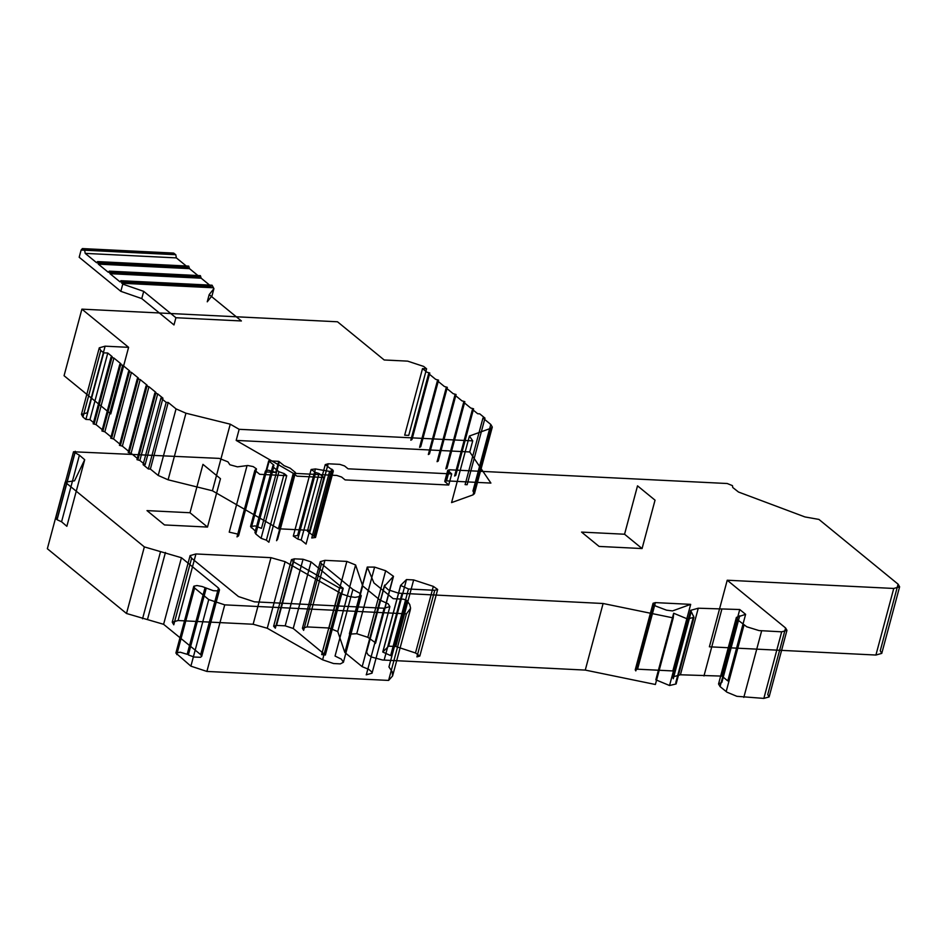 <?xml version="1.0" encoding="UTF-8"?>
<svg xmlns="http://www.w3.org/2000/svg" width="947" height="947" viewBox="0 0 947 947"><rect width="100%" height="100%" fill="white"/><g stroke="black" fill="none" stroke-linecap="round" stroke-linejoin="round"><path stroke-width="1.42" d="M278.726 461.343L284.076 465.664L290.196 468.209L295.488 472.541L277.649 539.115L276.571 540.69L294.41 474.116L296.908 476.152L323.898 477.489L319.021 473.488L315.659 472.517L311.137 469.511L315.434 468.943L329.603 471.405L333.356 470.908L325.259 464.61L328.183 463.781L339.772 464.361L344.566 465.948L348.07 468.812L451.707 473.926L447.742 470.28L449.494 469.783L727.225 483.515L732.469 485.645L732.753 487.504L738.518 492.038L804.938 516.932L818.93 519.418L898.087 584.169L899.614 586.809L893.755 588.454L727.225 580.227L785.584 627.968L786.957 630.335L781.689 631.827L758.997 630.572L746.757 626.784L737.914 620.025L736.387 617.397L745.62 614.331L739.749 609.525L698.27 608.211L690.659 610.353L693.962 617.373L687.404 618.936L673.672 613.242L673.234 617.918L603.109 603.499L398.569 593.177L388.353 589.839L384.399 586.24L393.49 576.309L385.666 570.745L374.598 567.111L367.258 567.064L373.958 582.95L393.194 598.682L403.434 599.191L406.784 600.386L409.731 604.506L410.607 608.246L406.441 613.845L224.735 604.861L208.731 599.581L194.597 588.016L193.886 586.181L197.012 585.542L202.208 586.548L213.276 590.691L217.573 590.869L219.515 589.815L218.485 588.028L181.445 557.724L144.346 546.904L65.189 482.153L74.529 480.827L84.697 459.709L79.406 455.199L73.523 451.778L219.242 458.395L227.955 461.852L229.884 464.764L237.46 466.847L247.759 465.51L253.192 466.587L256.424 468.836L254.85 470.316L259.738 474.317L286.728 475.654L284.23 473.607L278.915 471.724L273.624 467.392L272.783 465.936L273.92 465.166L268.699 460.846L278.726 461.343L275.755 472.435L268.569 470.233L265.906 470.541L265.728 471.937L268.699 460.846M323.898 477.489L306.059 544.063L301.17 540.074L297.82 539.092L293.298 536.097L297.595 535.529L315.434 468.943M329.603 471.405L311.752 537.979L315.517 537.482L307.42 531.196L310.344 530.367L278.394 528.781L212.412 490.771L168.104 479.798L158.208 475.465L150.372 469.061L148.336 468.954L143.092 464.657L160.931 398.083L162.955 398.178L157.699 393.881L154.799 393.064L155.947 392.449L148.951 386.719L146.039 385.903L147.199 385.287L140.192 379.558L137.279 378.741L138.44 378.113L131.432 372.384L128.52 371.567L129.68 370.952L122.672 365.222L119.76 364.406L120.92 363.79L113.912 358.061L111 357.244L112.16 356.628L107.78 353.042L103.72 352.84L100.796 350.449L99.281 347.821L105.117 346.176L128.603 347.336L81.904 309.148L64.065 375.722L110.763 413.922L128.603 347.336M162.955 398.178L145.116 464.764L139.86 460.467L136.96 459.65L154.799 393.064M155.947 392.449L138.108 459.023L131.1 453.293L128.2 452.477L146.039 385.903M147.199 385.287L129.36 451.861L122.352 446.132L119.44 445.315L137.279 378.741M138.44 378.113L120.6 444.699L113.593 438.97L110.681 438.153L128.52 371.567M129.68 370.952L111.841 437.538L104.833 431.808L101.921 430.98L119.76 364.406M120.92 363.79L103.081 430.364L96.073 424.635L93.161 423.818L111 357.244M112.16 356.628L94.321 423.202L89.941 419.628L85.881 419.426L82.957 417.035L81.442 414.407L87.278 412.762L105.117 346.176M81.904 309.148L337.499 321.779L384.186 359.978L407.66 361.138L423.664 366.418L426.588 368.797L408.749 435.383L404.677 435.182L422.516 368.596L426.896 372.183L429.808 373L428.648 373.615L435.656 379.345L438.568 380.161L437.407 380.777L444.415 386.518L447.327 387.335L446.167 387.95L453.175 393.68L456.075 394.497L454.927 395.112L461.935 400.841L464.835 401.658L463.687 402.274L470.683 408.003L473.595 408.82L472.435 409.435L477.69 413.744L479.727 413.839L484.982 418.136L482.946 418.041L490.783 424.445L492.298 427.073L490.877 428.293L469.428 436.011L472.719 440.864L469.748 451.956L490.901 483.077L446.522 480.875L444.77 481.372L448.724 485.03L451.707 473.926M429.808 373L411.969 439.586L410.809 440.201L428.648 373.615M438.568 380.161L420.728 446.747L419.568 447.363L437.407 380.777M447.327 387.335L429.476 453.909L428.328 454.524L446.167 387.95M456.075 394.497L438.236 461.071L437.088 461.686L454.927 395.112M464.835 401.658L446.996 468.244L445.836 468.86L463.687 402.274M473.595 408.82L455.756 475.406L454.596 476.021L472.435 409.435M484.982 418.136L467.143 484.722L465.107 484.615L482.946 418.041M490.783 424.445L472.944 491.031L474.459 493.659L473.038 494.867L451.577 502.597L469.428 436.011M898.087 584.169L880.248 650.755L881.764 653.383L875.916 655.04L709.386 646.801L727.225 580.227M785.584 627.968L767.745 694.542L769.118 696.921L763.85 698.401L736.861 696.305L726.953 692.186L720.075 686.599L718.548 683.971L721.874 682.361L739.714 615.787M745.62 614.331L727.781 680.905L721.91 676.099L680.419 674.785L672.82 676.927L673.258 678.739L691.097 612.153M693.63 616L675.791 682.586L676.122 683.947L669.553 685.521L655.833 679.816L673.672 613.242M673.234 617.918L655.395 684.492L585.27 670.085L382.481 660L371.97 657.135L368.182 654.933L366.572 652.211L384.778 585.021M393.159 576.865L375.32 643.439L375.651 642.895L367.827 637.319L356.759 633.697L349.479 634.135L367.318 567.549M406.784 600.386L388.945 666.96L392.188 671.731L392.591 675.969L388.601 680.419L206.896 671.435L190.892 666.155L175.882 653.075L180.143 652.187L187.175 654.306L205.014 587.732M206.197 588.359L188.358 654.945L194.182 657.029L200.48 657.301L201.675 656.401L200.646 654.602L163.606 624.31L126.507 613.49L47.35 548.727L65.189 482.153M84.697 459.709L66.858 526.295L61.567 521.785L57.08 519.725L55.684 518.352L57.436 517.867L75.275 451.281M247.06 465.569L229.221 532.143L236.951 533.895L238.597 535.73L237.01 536.902L254.85 470.316M286.728 475.654L268.889 542.229L266.391 540.192L261.076 538.298L255.785 533.966L254.944 532.522L256.081 531.74M273.908 465.166L256.069 531.752L250.541 526.532L255.122 525.893L261.49 528.355L279.329 461.769M690.683 604.364L672.844 670.938L637.556 669.198L635.224 669.86L635.828 670.902L653.667 604.328L655.845 606.116L666.581 610.188L672.512 610.922L690.683 604.364L655.395 602.612L653.063 603.275L653.667 604.328M366.205 674.82L372.041 673.187L371.757 671.885L368.75 669.363L362.18 666.676L344.838 652.495L337.759 631.554L329.023 628.003L307.1 626.914L302.424 628.24L303.632 630.347L321.471 563.761L352.888 589.46L360.357 593.556L360.937 596.243L355.089 597.379L349.419 596.539L341.962 594.006L285.106 561.678L270.972 557.665L195.934 553.959L190.098 555.605L191.614 558.233L238.455 596.551L254.447 601.83L384.044 608.234L389.88 606.601L388.14 603.807L380.019 600.102L362.677 585.909L355.599 564.968L346.862 561.417L324.939 560.34L320.264 561.654L321.471 563.761M352.888 589.46L335.049 656.046L341.429 659.195L343.418 662.249L340.328 663.883L333.545 663.527L322.607 659.799L267.267 628.252L253.133 624.251L178.095 620.534L172.247 622.191L173.775 624.807L191.614 558.233M434.756 590.301L416.917 656.887L419.829 656.058L415.484 652.968L395.81 646.505L388.649 646.162L382.754 652.021L390.649 655.584L408.488 588.998L434.756 590.301L437.668 589.472L433.324 586.382L413.65 579.931L406.488 579.576L400.593 585.435L408.488 588.998M339.5 588.004L321.66 654.59L325.354 655.016L293.227 628.477L285.201 625.837L276.56 625.411L273.636 626.227L275.34 628.192L293.191 561.607L339.5 588.004L343.193 588.442L311.066 561.902L303.04 559.251L294.399 558.825L291.475 559.653L293.191 561.607M388.601 680.419L406.441 613.845M57.08 519.725L74.92 453.14M207.5 527.065L220.473 478.697L202.954 464.361L189.992 512.741L146.998 510.611L164.506 524.946L207.5 527.065L189.992 512.741M266.391 540.192L284.23 473.607M261.076 538.298L278.915 471.724M295.488 472.541L294.41 474.116M301.17 540.074L319.021 473.488M313.966 535.659L331.805 469.085M310.344 530.367L325.212 474.885L336.801 475.453L341.595 477.039L345.099 479.904L448.724 485.03M278.394 528.781L293.262 473.299L325.212 474.885L328.183 463.781M212.412 490.771L230.251 424.185L185.943 413.212L176.047 408.891L168.211 402.475L166.187 402.38L160.931 398.083M293.262 473.299L236.182 440.414L239.153 429.311L230.251 424.185M150.372 469.061L168.211 402.475M148.336 468.954L166.187 402.38M139.86 460.467L157.699 393.881M131.1 453.293L148.951 386.719M122.352 446.132L140.192 379.558M113.593 438.97L131.432 372.384M104.833 431.808L122.672 365.222M96.073 424.635L113.912 358.061M89.941 419.628L107.78 353.042M85.881 419.426L103.72 352.84M143.707 291.368L141.766 298.589L173.988 324.939L175.917 317.73L241.402 320.962L209.18 294.612L213.927 288.622L212.069 285.213L211.098 286.314L201.178 278.193L200.385 275.66L199.426 276.761L189.495 268.64L188.713 266.107L187.743 267.208L176.355 257.892L175.787 254.707L173.561 253.086L172.271 254.542L81.111 250.044L82.401 248.576L84.626 250.209L85.206 253.382L96.594 262.698L97.553 261.597L98.334 264.13L108.266 272.251L109.236 271.15L110.018 273.683L119.938 281.804L120.908 280.703L122.767 284.112L143.707 291.368L175.917 317.73M141.766 298.589L120.837 291.333L122.767 284.112M120.837 291.333L79.181 257.253L81.111 250.044M209.18 294.612L207.251 301.821L211.998 295.831L213.927 288.622M426.588 368.797L422.516 368.596M624.558 534.226L581.565 532.096L599.084 546.431L642.078 548.55L624.558 534.226L637.52 485.847L655.04 500.17L642.078 548.55M721.91 676.099L739.749 609.525M703.964 675.957L721.803 609.371M669.553 685.521L687.404 618.936M585.27 670.085L603.109 603.499M362.18 666.676L380.019 600.102M344.838 652.495L362.677 585.909M239.153 429.311L472.719 440.864M265.728 471.937L275.755 472.435M236.182 440.414L469.748 451.956M121.69 283.236L212.85 287.746M119.938 281.804L211.098 286.314M110.018 273.683L201.178 278.193M108.266 272.251L199.426 276.761M98.334 264.13L189.495 268.64M96.594 262.698L187.743 267.208M85.206 253.382L176.355 257.892M206.896 671.435L224.735 604.861M190.892 666.155L208.731 599.581M176.758 654.59L194.597 588.016M200.646 654.602L218.485 588.028M163.606 624.31L181.445 557.724M147.602 619.03L165.441 552.456M142.547 618.782L160.386 552.196M126.507 613.49L144.346 546.904M61.567 521.785L79.406 455.199M238.242 536.144L256.081 469.57M255.785 533.966L273.624 467.392M251.31 527.846L269.149 461.272M297.82 539.092L315.659 472.517M314.901 536.428L332.74 469.854M309.503 533.35L327.342 466.764M168.104 479.798L185.943 413.212M158.208 475.465L176.047 408.891M82.957 417.035L100.796 350.449M473.038 494.867L490.877 428.293M446.522 480.875L449.494 469.783M875.916 655.04L893.755 588.454M763.85 698.401L781.689 631.827M743.809 697.406L761.648 630.832M726.171 691.594L744.011 625.008M720.075 686.599L737.914 620.025M680.419 674.785L698.27 608.211M384.127 660.142L401.966 593.556M367.827 637.319L385.666 570.745M356.759 633.697L374.598 567.111M445.232 482.165L448.203 471.061M285.201 625.837L303.04 559.251M293.227 628.477L311.066 561.902M276.56 625.411L294.399 558.825M325.07 654.531L342.909 587.957M395.81 646.505L413.65 579.931M415.484 652.968L433.324 586.382M388.649 646.162L406.488 579.576M382.919 651.737L400.759 585.163M366.3 674.82L384.139 608.246M337.759 631.554L355.599 564.968M329.023 628.003L346.862 561.417M307.1 626.914L324.939 560.34M322.607 659.799L340.447 593.213M267.267 628.252L285.106 561.678M253.133 624.251L270.972 557.665M178.095 620.534L195.934 553.959M637.556 669.198L655.395 602.612M82.874 248.777L174.035 253.275M84.626 250.209L175.787 254.707M175.882 653.075L193.721 586.489M201.675 656.401L219.515 589.815M55.684 518.352L73.523 451.778M238.597 535.73L256.436 469.156M254.944 532.522L272.783 465.936M250.541 526.532L265.409 471.05M293.298 536.097L311.137 469.511M315.517 537.482L333.356 470.908M307.42 531.196L325.259 464.61M81.442 414.407L99.281 347.821M474.459 493.659L492.298 427.073M881.764 653.383L899.614 586.809M769.118 696.921L786.957 630.335M718.548 683.971L736.387 617.397M672.82 676.927L690.659 610.353M676.122 683.947L693.962 617.373M366.572 652.211L384.411 585.637M375.651 642.895L393.49 576.309M349.419 633.65L367.258 567.064M392.591 675.969L410.43 609.383M444.77 481.372L447.742 470.28M273.636 626.227L291.475 559.653M325.354 655.016L343.193 588.442M382.754 652.021L400.593 585.435M419.829 656.058L437.668 589.472M372.041 673.187L389.88 606.601M302.424 628.24L320.264 561.654M343.418 662.249L361.257 595.663M172.247 622.191L190.098 555.605M635.224 669.86L653.063 603.275M82.401 248.576L173.561 253.086M120.908 280.703L212.069 285.213M109.236 271.15L200.385 275.66M97.553 261.597L188.713 266.107"/></g></svg>
